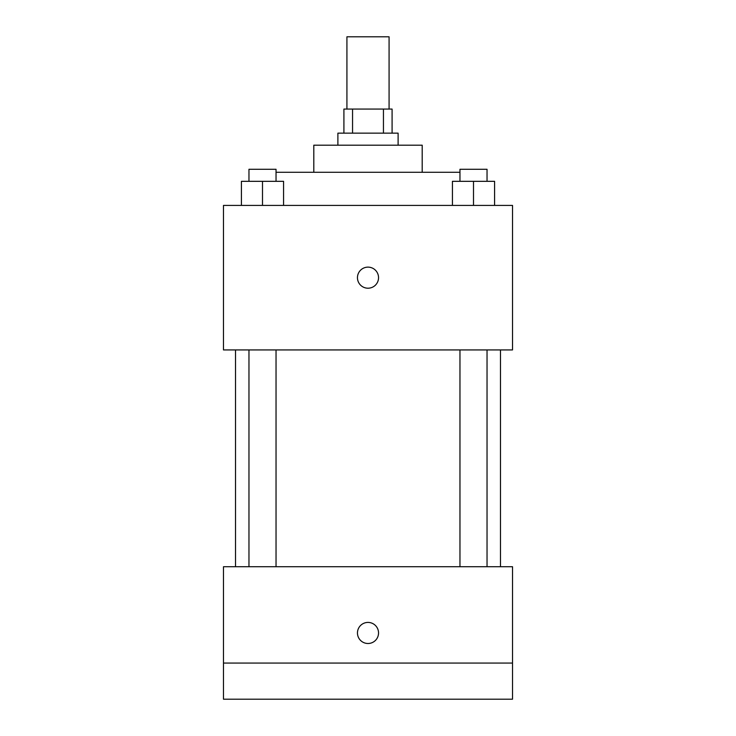 <?xml version="1.0" encoding="UTF-8"?>
<svg xmlns="http://www.w3.org/2000/svg" width="736" height="736" viewBox="0 0 736 736"><rect width="100%" height="100%" fill="white"/><g stroke="black" fill="none" stroke-linecap="round" stroke-linejoin="round"><path stroke-width="1.1" d="M389.077 109.066L389.077 36.8L346.923 36.8L346.923 109.066M352.553 133.152L352.553 109.066L343.914 109.066L343.914 133.152M352.553 109.066L392.086 109.066L392.086 133.152M383.447 133.152L383.447 109.066M337.888 145.194L337.888 133.152L398.112 133.152L398.112 145.194M313.803 172.288L313.803 145.194L422.197 145.194L422.197 172.288M276.037 172.288L459.963 172.288M223.477 205.408L512.523 205.408L512.523 349.931L223.477 349.931L223.477 205.408M368 288.208A10.534 10.534 0 0 1 358.874 272.403A10.534 10.534 0 0 1 377.126 272.403A10.534 10.534 0 0 1 368 288.208M223.477 566.72L512.523 566.72L512.523 699.2L223.477 699.2L223.477 566.72M368 643.494A10.534 10.534 0 0 1 358.874 627.688A10.534 10.534 0 0 1 377.126 627.688A10.534 10.534 0 0 1 368 643.494M223.477 663.072L512.523 663.072M452.428 205.408L452.428 181.323L494.583 181.323L494.583 205.408L494.583 181.323M473.506 205.408L473.506 181.323M487.039 181.323L487.039 169.28L459.963 169.28L459.963 181.323M241.417 205.408L241.417 181.323L283.572 181.323L283.572 205.408L283.572 181.323M262.494 205.408L262.494 181.323M276.037 181.323L276.037 169.28L248.961 169.28L248.961 181.323M500.48 566.72L500.48 349.931M235.52 566.72L235.52 349.931M459.963 349.931L459.963 566.72M487.039 349.931L487.039 566.72M276.037 566.72L276.037 349.931M248.961 566.72L248.961 349.931"/></g></svg>
